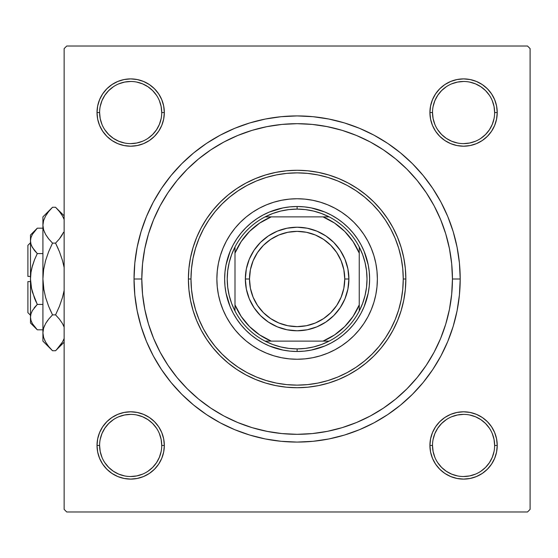 <?xml version="1.0" encoding="UTF-8"?>
<svg xmlns="http://www.w3.org/2000/svg" width="558" height="558" viewBox="0 0 558 558"><rect width="100%" height="100%" fill="white"/><g stroke="black" fill="none" stroke-linecap="round" stroke-linejoin="round"><path stroke-width="0.84" d="M99.603 445.437L99.603 445.451A31.067 31.067 0 0 0 130.67 476.518A31.067 31.067 0 0 0 161.736 445.451A31.067 31.067 0 0 0 130.67 414.385A31.067 31.067 0 0 0 99.603 445.451L97.015 445.451A33.654 33.654 0 0 1 130.67 411.797A33.654 33.654 0 0 1 164.324 445.451L161.736 445.451A31.067 31.067 0 0 1 130.67 476.518A31.067 31.067 0 0 1 99.603 445.451A31.067 31.067 0 0 1 130.67 414.385A31.067 31.067 0 0 1 161.736 445.451L161.136 439.39L159.372 433.566M161.736 112.563L161.736 112.549A31.067 31.067 0 0 0 130.67 81.482A31.067 31.067 0 0 0 99.603 112.549L97.015 112.549A33.654 33.654 0 0 1 130.67 78.894A33.654 33.654 0 0 1 164.324 112.549L161.736 112.549A31.067 31.067 0 0 1 130.67 143.615A31.067 31.067 0 0 1 99.603 112.549A31.067 31.067 0 0 1 130.67 81.482A31.067 31.067 0 0 1 161.736 112.549L161.136 106.487L159.372 100.663M494.632 112.563L494.632 112.549A31.067 31.067 0 0 0 463.572 81.482A31.067 31.067 0 0 0 432.506 112.549L429.918 112.549A33.654 33.654 0 0 1 463.572 78.894A33.654 33.654 0 0 1 497.227 112.549L494.632 112.549A31.067 31.067 0 0 1 463.572 143.615A31.067 31.067 0 0 1 432.506 112.549A31.067 31.067 0 0 1 463.572 81.482A31.067 31.067 0 0 1 494.632 112.549L494.039 106.487L492.268 100.663M432.506 445.437L432.506 445.451A31.067 31.067 0 0 0 463.572 476.518A31.067 31.067 0 0 0 494.632 445.451A31.067 31.067 0 0 0 463.572 414.385A31.067 31.067 0 0 0 432.506 445.451L429.918 445.451A33.654 33.654 0 0 1 463.572 411.797A33.654 33.654 0 0 1 497.227 445.451L494.632 445.451A31.067 31.067 0 0 1 463.572 476.518A31.067 31.067 0 0 1 432.506 445.451A31.067 31.067 0 0 1 463.572 414.385A31.067 31.067 0 0 1 494.632 445.451L494.039 439.39L492.268 433.566M220.243 135.169L234.709 128.326L220.243 135.169L206.516 143.399L193.661 152.934L181.803 163.682L171.055 175.54L161.52 188.395L153.29 202.122L146.447 216.588L143.322 224.741L146.447 216.588L141.055 231.661L137.17 247.187L134.82 263.013L134.032 279L141.802 279L134.032 279A163.082 163.082 0 0 1 297.121 115.918A163.082 163.082 0 0 1 460.204 279L452.44 279L460.204 279L459.422 263.013L457.072 247.187L453.187 231.661L447.795 216.588L440.953 202.122L447.795 216.588L450.913 224.741L447.795 216.588M361.493 137.645L355.432 135.043M347.355 132.03L341.329 130.105M340.408 129.833L326.193 126.429M316.972 124.957L312.048 124.399M282.195 124.399L277.27 124.957M267.415 126.547L261.59 127.796M252.914 130.105L246.859 132.037M225.251 141.307L219.336 144.564M527.512 46.021L66.73 46.021L527.512 46.021L530.1 48.609L530.1 509.391L530.1 48.609L527.512 46.021M64.142 509.391L64.142 48.609L66.73 46.021L64.142 48.609L64.142 509.391L66.73 511.979L64.142 509.391M527.512 511.979L66.73 511.979L527.512 511.979L530.1 509.391L527.512 511.979M232.749 420.355L238.81 422.957M246.887 425.97L252.914 427.895M253.834 428.167L268.049 431.571M277.27 433.043L282.195 433.601M312.048 433.601L316.972 433.043M326.828 431.453L332.652 430.204M341.329 427.895L347.376 425.963M368.991 416.693L374.906 413.436M374 422.831L359.533 429.674L374 422.831L387.726 414.601L400.581 405.066L412.439 394.318L423.187 382.46L432.722 369.605L440.953 355.878L447.795 341.412L453.187 326.339L457.072 310.813L459.422 294.987L460.204 279A163.082 163.082 0 0 1 297.121 442.082A163.082 163.082 0 0 1 134.032 279L134.82 294.987L137.17 310.813L141.055 326.339L146.447 341.412L153.29 355.878L146.447 341.412L143.322 333.259L146.447 341.412M359.533 429.674L344.46 435.066L359.533 429.674L344.46 435.066L328.934 438.951L313.108 441.301L297.121 442.082L281.134 441.301L265.301 438.951L249.782 435.066L234.709 429.674L249.782 435.066L234.709 429.674L220.243 422.831L206.516 414.601L193.661 405.066L181.803 394.318L171.055 382.46L161.52 369.605L153.29 355.878M234.709 128.326L249.782 122.934L234.709 128.326L249.782 122.934L265.301 119.049L281.134 116.699L297.121 115.918L313.108 116.699L328.934 119.049L344.46 122.934L359.533 128.326L344.46 122.934L359.533 128.326L374 135.169L387.726 143.399L400.581 152.934L412.439 163.682L423.187 175.54L432.722 188.395L440.953 202.122M102.686 93.856L99.582 99.673L102.686 93.856L99.582 99.673L97.664 105.985L97.015 112.549L97.664 119.112L99.582 125.424L102.686 131.249L106.871 136.347L111.977 140.532L117.794 143.643L124.106 145.554L130.67 146.203L137.233 145.554L143.546 143.643L149.37 140.532L154.468 136.347L158.653 131.249L161.764 125.424L163.675 119.112L164.324 112.549L163.675 105.985L161.764 99.673L158.653 93.856L154.468 88.75L149.37 84.565L143.546 81.461L137.233 79.543L130.67 78.894L124.106 79.543L117.794 81.461L111.977 84.565L106.871 88.75L102.686 93.856L99.582 99.673L97.664 105.985L97.015 112.549L97.664 119.112L99.582 125.424L102.686 131.249L106.871 136.347M102.686 426.751L99.582 432.576L102.686 426.751L106.871 421.653L102.686 426.751L106.871 421.653L102.686 426.751L99.582 432.576L97.664 438.888L97.015 445.451L97.664 452.015L99.582 458.327L102.686 464.144L106.871 469.25L111.977 473.435L117.794 476.539L124.106 478.457L130.67 479.106L137.233 478.457L143.546 476.539L149.37 473.435L154.468 469.25L158.653 464.144L161.764 458.327L163.675 452.015L164.324 445.451L163.675 438.888L161.764 432.576L158.653 426.751L154.468 421.653L149.37 417.468L143.546 414.357L137.233 412.446L130.67 411.797L124.106 412.446L117.794 414.357L111.977 417.468L106.871 421.653L102.686 426.751L99.582 432.576L97.664 438.888L97.015 445.451L97.664 452.015L97.015 445.451L97.664 452.015L97.015 445.451L99.603 445.451L100.203 451.513L101.968 457.337M432.478 125.424L435.589 131.249L432.478 125.424L435.589 131.249L439.774 136.347L444.872 140.532L450.697 143.643L457.009 145.554L463.572 146.203L470.136 145.554L476.448 143.643L482.265 140.532L487.364 136.347L491.549 131.249L494.66 125.424L496.578 119.112L497.227 112.549L496.578 105.985L494.66 99.673L491.549 93.856L487.364 88.75L482.265 84.565L476.448 81.461L470.136 79.543L463.572 78.894L457.009 79.543L450.697 81.461L444.872 84.565L439.774 88.75L435.589 93.856L432.478 99.673L430.567 105.985L429.918 112.549L430.567 119.112L432.478 125.424L435.589 131.249L439.774 136.347L444.872 140.532L450.697 143.643M430.567 452.015L432.478 458.327L430.567 452.015L432.478 458.327L435.589 464.144L439.774 469.25L444.872 473.435L450.697 476.539L457.009 478.457L463.572 479.106L470.136 478.457L476.448 476.539L482.265 473.435L487.364 469.25L491.549 464.144L494.66 458.327L496.578 452.015L497.227 445.451L496.578 438.888L494.66 432.576L491.549 426.751L487.364 421.653L482.265 417.468L476.448 414.357L470.136 412.446L463.572 411.797L457.009 412.446L450.697 414.357L444.872 417.468L439.774 421.653L435.589 426.751L432.478 432.576L430.567 438.888L429.918 445.451L430.567 452.015L432.478 458.327L435.589 464.144M491.549 131.249L494.66 125.424L491.549 131.249L487.364 136.347L491.549 131.249L487.364 136.347L491.549 131.249L494.66 125.424L496.578 119.112L497.227 112.549L496.578 105.985L497.227 112.549A33.654 33.654 0 0 1 463.572 146.203A33.654 33.654 0 0 1 429.918 112.549L432.506 112.549L433.106 118.61L434.87 124.434M494.66 99.673L491.549 93.856M482.265 84.565L476.448 81.461L482.265 84.565L476.448 81.461L470.136 79.543L463.572 78.894L457.009 79.543L450.697 81.461L444.872 84.565L439.774 88.75M470.136 145.554L476.448 143.643L470.136 145.554L476.448 143.643L482.265 140.532M163.675 105.985L161.764 99.673L163.675 105.985L161.764 99.673L158.653 93.856M149.37 84.565L143.546 81.461L149.37 84.565L154.468 88.75L149.37 84.565L154.468 88.75L149.37 84.565L143.546 81.461L137.233 79.543L130.67 78.894L124.106 79.543L130.67 78.894L124.106 79.543L130.67 78.894L137.233 79.543L130.67 78.894M117.794 81.461L111.977 84.565M143.546 143.643L149.37 140.532L143.546 143.643L149.37 140.532L154.468 136.347L158.653 131.249L161.764 125.424M161.764 432.576L158.653 426.751L161.764 432.576L158.653 426.751L154.468 421.653L149.37 417.468L143.546 414.357M124.106 412.446L117.794 414.357L124.106 412.446L117.794 414.357L111.977 417.468M99.582 458.327L102.686 464.144M111.977 473.435L117.794 476.539L111.977 473.435L117.794 476.539L124.106 478.457L130.67 479.106L137.233 478.457L143.546 476.539L149.37 473.435L154.468 469.25M491.549 464.144L494.66 458.327L491.549 464.144L494.66 458.327L496.578 452.015L497.227 445.451L496.578 438.888L494.66 432.576L491.549 426.751L487.364 421.653M450.697 414.357L444.872 417.468L450.697 414.357L444.872 417.468L439.774 421.653L435.589 426.751L432.478 432.576M444.872 473.435L450.697 476.539L444.872 473.435L439.774 469.25L444.872 473.435L439.774 469.25L444.872 473.435L450.697 476.539L457.009 478.457L463.572 479.106L470.136 478.457L463.572 479.106L470.136 478.457L463.572 479.106L457.009 478.457L463.572 479.106M476.448 476.539L482.265 473.435M450.697 476.539L457.009 478.457L450.697 476.539M494.632 445.451L497.227 445.451L496.578 452.015L494.66 458.327L496.578 452.015L497.227 445.451L496.578 438.888L494.66 432.576L491.549 426.751L494.66 432.576L496.578 438.888L497.227 445.451L496.578 438.888M444.872 417.468L439.774 421.653L435.589 426.751L439.774 421.653L444.872 417.468M435.589 131.249L439.774 136.347L444.872 140.532L439.774 136.347L435.589 131.249M494.66 125.424L496.578 119.112L497.227 112.549L496.578 119.112L494.66 125.424M463.572 78.894L470.136 79.543L476.448 81.461L470.136 79.543L463.572 78.894L457.009 79.543L450.697 81.461L444.872 84.565L450.697 81.461L457.009 79.543L463.572 78.894L457.009 79.543M97.015 112.549L99.603 112.549A31.067 31.067 0 0 0 130.67 143.615A31.067 31.067 0 0 0 161.736 112.549L164.324 112.549A33.654 33.654 0 0 1 130.67 146.203A33.654 33.654 0 0 1 97.015 112.549L97.664 105.985L99.582 99.673L97.664 105.985L97.015 112.549L97.664 119.112L99.582 125.424L102.686 131.249L99.582 125.424L97.664 119.112L97.015 112.549L97.664 119.112M149.37 140.532L154.468 136.347L158.653 131.249L154.468 136.347L149.37 140.532M143.546 81.461L137.233 79.543L143.546 81.461M130.67 479.106L124.106 478.457L117.794 476.539L124.106 478.457L130.67 479.106L137.233 478.457L143.546 476.539L149.37 473.435L143.546 476.539L137.233 478.457L130.67 479.106L137.233 478.457M158.653 426.751L154.468 421.653L149.37 417.468L154.468 421.653L158.653 426.751M99.582 432.576L97.664 438.888L97.015 445.451L97.664 438.888L99.582 432.576M161.136 451.513L159.372 457.337L156.498 462.708L152.634 467.416L147.919 471.287M124.608 475.918L118.784 474.154L113.413 471.28L108.705 467.416L104.834 462.701M100.203 439.39L101.968 433.566L104.841 428.195L108.705 423.487L113.413 419.623M136.731 414.985L142.555 416.749L147.926 419.623L152.634 423.487L156.505 428.202M494.039 451.513L492.268 457.337L489.401 462.708L485.537 467.416L480.822 471.287M446.302 471.273L441.608 467.416L437.737 462.701M433.106 439.39L434.87 433.566L437.744 428.195L441.608 423.487L446.302 419.63M469.634 414.985L475.458 416.749L480.829 419.623L485.537 423.487L489.401 428.195M494.039 118.61L492.268 124.434L489.401 129.805L485.537 134.513L480.829 138.377M446.302 138.37L441.608 134.513L437.744 129.805M433.106 106.487L434.87 100.663L437.744 95.292L441.608 90.584L446.302 86.727M469.634 82.082L475.458 83.846L480.829 86.72L485.537 90.584L489.408 95.299M161.136 118.61L159.372 124.434L156.498 129.805L152.634 134.513L147.919 138.384M124.608 143.015L118.784 141.251L113.413 138.377L108.705 134.513L104.841 129.805M100.203 106.487L101.968 100.663L104.841 95.292L108.705 90.584L113.42 86.713M136.731 82.082L142.555 83.846L147.926 86.72L152.634 90.584L156.505 95.299M497.227 445.451A33.654 33.654 0 0 1 463.572 479.106A33.654 33.654 0 0 1 429.918 445.451L432.506 445.451L433.106 451.513L434.87 457.337M446.316 471.28L451.687 474.154L457.511 475.918M463.559 476.518L469.634 475.918L475.458 474.154M463.579 414.385L457.511 414.985L451.687 416.749M130.663 476.518L136.731 475.918L142.555 474.154M130.677 414.385L124.608 414.985L118.784 416.749M99.603 112.549L100.203 118.61L101.968 124.434M130.663 143.615L136.731 143.015L142.555 141.251M130.677 81.482L124.608 82.082L118.784 83.846M446.316 138.377L451.687 141.251L457.511 143.015M463.559 143.615L469.634 143.015L475.458 141.251M463.579 81.482L457.511 82.082L451.687 83.846M432.506 112.542L432.506 112.549A31.067 31.067 0 0 0 463.572 143.615A31.067 31.067 0 0 0 494.632 112.549L497.227 112.549M161.736 445.451L164.324 445.451A33.654 33.654 0 0 1 130.67 479.106A33.654 33.654 0 0 1 97.015 445.451M226.339 241.182A80.247 80.247 0 0 0 216.874 279A80.247 80.247 0 0 1 297.121 198.753A80.247 80.247 0 0 1 377.368 279A80.247 80.247 0 0 0 367.903 241.182M235.037 228.152A80.247 80.247 0 0 0 226.353 241.154L230.398 234.416L235.085 228.089L240.379 222.258L246.211 216.964L252.537 212.277L259.289 208.225L266.41 204.863L273.825 202.205L281.462 200.294L289.253 199.136L297.121 198.753L304.989 199.136L312.773 200.294L320.418 202.205L327.832 204.863L334.946 208.225L341.705 212.277L348.032 216.964L353.863 222.258L359.157 228.089L363.844 234.416L367.896 241.175A80.247 80.247 0 0 0 359.206 228.152M359.101 228.034A80.247 80.247 0 0 0 348.087 217.013M347.969 216.916A80.247 80.247 0 0 0 334.967 208.232M334.94 208.218A80.247 80.247 0 0 0 259.303 208.218M259.275 208.232A80.247 80.247 0 0 0 246.273 216.916M246.155 217.013A80.247 80.247 0 0 0 235.134 228.034M405.847 279L403.253 279A106.132 106.132 0 0 1 297.121 385.132A106.132 106.132 0 0 1 190.982 279L188.395 279A108.726 108.726 0 0 0 297.121 387.726A108.726 108.726 0 0 0 405.847 279A108.726 108.726 0 0 1 297.121 387.726A108.726 108.726 0 0 1 188.395 279L188.918 268.342L190.487 257.789L193.082 247.438L196.674 237.394L201.236 227.748L206.718 218.596L213.079 210.024L220.243 202.122L228.145 194.958L236.718 188.597L245.869 183.115L255.515 178.553L265.559 174.961L275.91 172.366L286.463 170.797L297.121 170.274L307.779 170.797L318.332 172.366L328.683 174.961L338.727 178.553L348.373 183.115L357.525 188.597L366.097 194.958L374 202.122L381.163 210.024L387.524 218.596L393.006 227.748L397.568 237.394L401.16 247.438L403.755 257.789L405.324 268.342L405.847 279L405.324 289.658L403.755 300.211L401.16 310.562L397.568 320.606L393.006 330.252L387.524 339.404L381.163 347.976L374 355.878L366.097 363.042L357.525 369.403L348.373 374.885L338.727 379.447L328.683 383.039L318.332 385.634L307.779 387.203L297.121 387.726L286.463 387.203L275.91 385.634L265.559 383.039L255.515 379.447L245.869 374.885L236.718 369.403L228.145 363.042L220.243 355.878L213.079 347.976L206.718 339.404L201.236 330.252L196.674 320.606L193.082 310.562L190.487 300.211L188.918 289.658L188.395 279A108.726 108.726 0 0 1 297.121 170.274A108.726 108.726 0 0 1 405.847 279A108.726 108.726 0 0 0 297.121 170.274A108.726 108.726 0 0 0 188.395 279L190.982 279L191.499 289.4L193.026 299.709L195.558 309.809L199.066 319.615L203.517 329.032L208.873 337.967L215.074 346.33L222.07 354.051L229.791 361.047L238.154 367.248L247.089 372.605L256.506 377.055L266.312 380.563L276.412 383.095L286.714 384.622L297.121 385.132L307.521 384.622L317.83 383.095L327.93 380.563L337.736 377.055L347.153 372.605L356.088 367.248L364.451 361.047L372.172 354.051L379.161 346.33L385.369 337.967L390.726 329.032L395.176 319.615L398.684 309.809L401.216 299.709L402.743 289.4L403.253 279L402.743 268.6L401.216 258.291L398.684 248.191L395.176 238.385L390.726 228.968L385.369 220.033L379.161 211.67L372.172 203.949L364.451 196.953L356.088 190.752L347.153 185.395L337.736 180.945L327.93 177.437L317.83 174.905L307.521 173.378L297.121 172.868L286.714 173.378L276.412 174.905L266.312 177.437L256.506 180.945L247.089 185.395L238.154 190.752L229.791 196.953L222.07 203.949L215.074 211.67L208.873 220.033L203.517 228.968L199.066 238.385L195.558 248.191L193.026 258.291L191.499 268.6L190.982 279A106.132 106.132 0 0 1 297.121 172.868A106.132 106.132 0 0 1 403.253 279L405.847 279M452.44 279A155.319 155.319 0 0 1 297.121 434.319A155.319 155.319 0 0 1 141.802 279A155.319 155.319 0 0 1 297.121 123.681A155.319 155.319 0 0 1 452.44 279L451.694 263.774L449.455 248.701L445.751 233.914L440.618 219.559L434.103 205.783L426.263 192.712L417.182 180.464L406.949 169.172L395.657 158.939L383.409 149.858L370.338 142.018L356.562 135.503L342.207 130.37L327.42 126.666L312.347 124.427L297.121 123.681L281.895 124.427L266.822 126.666L252.035 130.37L237.68 135.503L223.904 142.018L210.826 149.858L198.585 158.939L187.293 169.172L177.06 180.464L167.979 192.712L160.139 205.783L153.624 219.559L148.491 233.914L144.787 248.701L142.548 263.774L141.802 279L142.548 294.226L144.787 309.299L148.491 324.086L153.624 338.441L160.139 352.217L167.979 365.288L177.06 377.536L187.293 388.828L198.585 399.061L210.826 408.142L223.904 415.982L237.68 422.497L252.035 427.63L266.822 431.334L281.895 433.573L297.121 434.319L312.347 433.573L327.42 431.334L342.207 427.63L356.562 422.497L370.338 415.982L383.409 408.142L395.657 399.061L406.949 388.828L417.182 377.536L426.263 365.288L434.103 352.217L440.618 338.441L445.751 324.086L449.455 309.299L451.694 294.226L452.44 279M148.491 324.086L153.624 338.441M342.207 427.63L356.562 422.497M445.751 233.914L440.618 219.559M252.035 130.37L237.68 135.503M367.896 241.175L371.258 248.289L373.916 255.704L375.827 263.341L376.985 271.132L377.368 279L376.985 286.868L375.827 294.659L373.916 302.296L371.258 309.711L367.896 316.825L363.844 323.584L359.157 329.911L353.863 335.742L348.032 341.036L341.705 345.723L334.946 349.775L327.832 353.137L320.418 355.795L312.773 357.706L304.989 358.864L297.121 359.247L289.253 358.864L281.462 357.706L273.825 355.795L266.41 353.137L259.289 349.775L252.537 345.723L246.211 341.036L240.379 335.742L235.085 329.911L230.398 323.584L226.346 316.825L222.984 309.711L220.326 302.296L218.415 294.659L217.257 286.868L216.874 279L217.257 271.132L218.415 263.341L220.326 255.704L222.984 248.289L226.346 241.175M240.379 335.742L246.211 341.036M266.41 353.137L273.825 355.795M353.863 335.742L359.157 329.911M371.258 309.711L373.916 302.296M353.863 222.258L348.032 216.964M327.832 204.863L320.418 202.205M240.379 222.258L235.085 228.089M222.984 248.289L220.326 255.704M224.637 279L224.986 271.892L226.032 264.862L230.154 251.26L233.195 244.829L236.857 238.733L241.091 233.021L245.869 227.748L251.135 222.97L256.854 218.736L262.951 215.074L269.381 212.033L282.983 207.911L290.014 206.865L297.121 206.516L304.229 206.865L311.259 207.911L324.861 212.033L331.292 215.074L337.388 218.736L343.1 222.97L348.373 227.748L353.151 233.021L357.385 238.733L361.047 244.829L364.088 251.26L368.21 264.862L369.257 271.892L369.605 279L369.257 286.108L368.21 293.138L364.088 306.74L361.047 313.171L357.385 319.267L353.151 324.979L348.373 330.252L343.1 335.03L337.388 339.264L331.292 342.926L324.861 345.967L311.259 350.089L304.229 351.135L297.121 351.484L290.014 351.135L282.983 350.089L269.381 345.967L262.951 342.926L256.854 339.264L251.135 335.03L245.869 330.252L241.091 324.979L236.857 319.267L233.195 313.171L230.154 306.74L226.032 293.138L224.986 286.108L224.637 279M367.903 316.818A80.247 80.247 0 0 0 377.368 279A80.247 80.247 0 0 1 297.121 359.247A80.247 80.247 0 0 1 216.874 279A80.247 80.247 0 0 0 226.339 316.818M226.353 316.846A80.247 80.247 0 0 0 235.037 329.848M235.134 329.966A80.247 80.247 0 0 0 246.155 340.987M246.273 341.084A80.247 80.247 0 0 0 259.275 349.768M259.303 349.782A80.247 80.247 0 0 0 334.94 349.782M334.967 349.768A80.247 80.247 0 0 0 347.969 341.084M348.087 340.987A80.247 80.247 0 0 0 359.101 329.966M359.206 329.848A80.247 80.247 0 0 0 367.882 316.846M234.995 311.022A69.896 69.896 0 0 1 234.995 246.978L231.633 254.581L229.199 262.525L227.72 270.707L227.225 279L227.72 287.293L229.199 295.475L231.633 303.419L234.995 311.022A69.896 69.896 0 0 0 265.099 341.126L272.702 344.488L280.646 346.923L288.828 348.401L297.121 348.896A69.896 69.896 0 0 1 265.099 341.126L329.143 341.126A69.896 69.896 0 0 1 297.121 348.896L305.414 348.401L313.596 346.923L321.541 344.488L329.143 341.126A69.896 69.896 0 0 0 359.247 311.022L362.609 303.419L365.044 295.475L366.522 287.293L367.018 279L366.522 270.707L365.044 262.525L362.609 254.581L359.247 246.978A69.896 69.896 0 0 1 359.247 311.022L359.247 246.978A69.896 69.896 0 0 0 329.143 216.874L321.541 213.512L313.596 211.077L305.414 209.599L297.121 209.104L297.121 206.516A72.484 72.484 0 0 0 224.637 279A72.484 72.484 0 0 0 297.121 351.484L297.121 348.896L297.121 351.484A72.484 72.484 0 0 1 224.637 279A72.484 72.484 0 0 1 297.121 206.516A72.484 72.484 0 0 1 369.605 279A72.484 72.484 0 0 1 297.121 351.484A72.484 72.484 0 0 0 369.605 279A72.484 72.484 0 0 0 297.121 206.516L297.121 209.104L288.828 209.599L280.646 211.077L272.702 213.512L265.099 216.874A69.896 69.896 0 0 1 329.143 216.874L265.099 216.874A69.896 69.896 0 0 0 234.995 246.978L234.995 311.022A69.896 69.896 0 0 0 265.099 341.126L323.005 341.126L334.57 334.926L344.711 326.59L353.047 316.449L359.247 304.884L359.247 253.116L353.047 241.551L344.711 231.41L334.57 223.074L323.005 216.874L271.237 216.874L259.672 223.074L249.531 231.41L241.196 241.551L234.995 253.116L234.995 304.884L241.196 316.449L249.531 326.59L259.672 334.926L271.237 341.126A67.302 67.302 0 0 1 234.995 304.884L234.995 311.022M329.143 216.874A69.896 69.896 0 0 1 359.247 246.978L359.247 253.116A67.302 67.302 0 0 0 323.005 216.874L329.143 216.874M359.247 311.022A69.896 69.896 0 0 1 329.143 341.126L323.005 341.126A67.302 67.302 0 0 0 359.247 304.884L359.247 311.022M234.995 246.978A69.896 69.896 0 0 1 265.099 216.874L271.237 216.874A67.302 67.302 0 0 0 234.995 253.116L234.995 246.978M348.896 279L344.753 279A47.632 47.632 0 0 1 297.121 326.632A47.632 47.632 0 0 1 249.489 279L245.346 279A51.775 51.775 0 0 0 297.121 330.775A51.775 51.775 0 0 0 348.896 279A51.775 51.775 0 0 1 297.121 330.775A51.775 51.775 0 0 1 245.346 279A51.775 51.775 0 0 1 297.121 227.225A51.775 51.775 0 0 1 348.896 279L347.899 289.1L344.956 298.816L340.171 307.765L333.733 315.612L325.886 322.05L316.93 326.835L307.221 329.778L297.121 330.775L287.021 329.778L277.305 326.835L268.356 322.05L260.509 315.612L254.071 307.765L249.286 298.816L246.343 289.1L245.346 279L246.343 268.9L249.286 259.184L254.071 250.235L260.509 242.388L268.356 235.95L277.305 231.165L287.021 228.222L297.121 227.225L307.221 228.222L316.93 231.165L325.886 235.95L333.733 242.388L340.171 250.235L344.956 259.184L347.899 268.9L348.896 279A51.775 51.775 0 0 0 297.121 227.225A51.775 51.775 0 0 0 245.346 279L249.489 279L250.403 269.709L253.116 260.774L257.517 252.537L263.439 245.318L270.658 239.396L278.895 234.995L287.83 232.281L297.121 231.368L306.412 232.281L315.347 234.995L323.584 239.396L330.803 245.318L336.725 252.537L341.126 260.774L343.84 269.709L344.753 279L343.84 288.291L341.126 297.226L336.725 305.463L330.803 312.682L323.584 318.604L315.347 323.005L306.412 325.719L297.121 326.632L287.83 325.719L278.895 323.005L270.658 318.604L263.439 312.682L257.517 305.463L253.116 297.226L250.403 288.291L249.489 279A47.632 47.632 0 0 1 297.121 231.368A47.632 47.632 0 0 1 344.753 279L348.896 279M340.171 307.765L333.733 315.612L325.886 322.05M268.356 322.05L260.509 315.612L254.071 307.765M254.071 250.235L260.509 242.388L268.356 235.95M325.886 235.95L333.733 242.388L340.171 250.235M27.9 312.654L27.9 281.588L27.9 312.654L30.488 315.242M30.488 281.588L27.9 281.588L30.488 281.588M36.64 329.143L37.295 329.813L42.917 329.813L37.295 329.813L32.406 323.675L30.99 320.452L30.488 317.111L30.976 313.826L32.385 310.59L37.295 304.41L42.917 304.41L37.295 304.41L34.554 307.43L37.295 304.41L32.392 292.085L30.983 285.612L30.488 279L30.99 272.36L32.385 265.936L34.554 259.644L37.295 253.59L34.561 259.63L37.295 253.59L42.917 253.59L37.295 253.59L32.406 247.452L30.99 244.23L30.488 240.889L30.976 237.603L32.385 234.367L34.554 231.214L37.295 228.187L42.917 228.187L37.295 228.187L36.682 228.815M32.022 246.748L30.99 244.23L30.488 240.889L30.983 244.202L30.488 240.889L30.976 237.603L32.385 234.367L37.295 228.187L30.488 234.995L30.488 317.111L30.983 320.425M34.387 250.354L31.701 246.099M30.488 323.005L30.488 317.111L30.488 323.005L37.295 329.813L32.406 323.675L30.99 320.452L30.488 317.111L30.976 313.826L32.385 310.59L37.295 304.41L34.561 298.37L31.353 287.761M31.611 289.016L30.488 279L30.99 272.36L32.392 265.915L31.353 270.232M30.983 272.374L30.564 276.412L30.983 272.388M34.554 307.43L34.101 308.016M51.594 349.789L52.529 350.738L55.563 350.738L52.529 350.738L48.658 346.469L45.617 342.068L43.629 337.52L42.917 332.805L42.917 341.126L42.917 216.874L42.917 225.195L43.601 220.556L45.589 215.988L48.651 211.545L52.529 207.262L55.563 207.262L59.434 211.531L62.468 215.932L64.142 219.503L62.468 215.932L59.434 211.531L55.563 207.262L52.529 207.262L51.622 208.183M63.591 232.261L59.441 238.852L55.563 243.128L52.529 243.128L48.658 238.859L45.617 234.465L43.629 229.91L42.917 225.195L43.615 229.875L42.917 225.195L43.601 220.556L45.589 215.988L48.651 211.545L52.529 207.262L42.917 216.874M44.473 232.198L44.633 232.546M48.413 238.552L45.617 234.465L43.629 229.91L42.917 225.195L42.917 279L43.615 269.626L45.603 260.53L48.658 251.672L52.529 243.128L48.658 251.672L52.529 243.128L55.563 243.128L59.434 238.859L62.489 234.437L60.397 237.61M58.297 248.959L55.563 243.128L59.427 251.658L62.489 260.53L59.434 251.672L62.496 260.558L64.107 267.408M45.596 260.551L45.156 262.169M49.795 309.041L52.529 314.872L48.665 306.342L45.596 297.442L43.615 288.374L45.603 297.47L48.658 306.328L45.596 297.442L43.615 288.34L42.917 279L43.615 269.66L42.917 279L42.917 332.805L43.615 337.485M45.596 297.456L48.658 306.328L52.529 314.872L48.658 319.141L45.603 323.563L47.695 320.39M55.563 314.872L59.427 306.342L55.563 314.872L59.434 319.141L62.468 323.535L64.142 327.107L62.468 323.535L59.441 319.148L55.563 314.872L52.529 314.872L55.563 314.872L59.427 306.342L55.563 314.872M62.496 297.449L62.935 295.831M63.012 324.54L63.459 325.454M44.5 325.739L43.615 328.125M64.142 342.166L55.563 350.738L59.441 346.455L62.503 342.012L64.142 338.497L62.503 342.012L56.47 349.817M42.917 341.126L52.529 350.738L48.658 346.469L45.617 342.068L43.629 337.52L42.917 332.805L43.601 328.16L45.589 323.591L48.651 319.148L52.529 314.872M64.142 290.39L62.489 297.47L59.434 306.328L62.489 297.47L64.142 290.39M43.984 290.592L42.917 279L43.615 269.626L45.603 260.53L48.658 251.672L52.529 243.128L48.658 238.859M44.591 325.53L43.629 328.09L42.917 332.805L43.601 328.16L45.589 323.591L48.658 319.148M44.654 340.206L45.728 342.256M42.917 332.805L43.601 337.444M51.28 208.539L48.658 211.531M56.783 349.489L59.434 346.469M63.493 232.47L59.441 238.852L55.563 243.128L59.434 238.859M56.414 208.127L64.142 215.834M63.438 217.794L62.419 215.841M55.563 243.128L59.427 251.658L62.496 260.558M31.729 322.371L32.524 323.877M30.488 234.995L30.488 317.111L30.976 320.397M34.554 298.356L36.04 301.794M34.554 250.57L37.295 253.59L34.561 259.63L31.925 267.68M36.437 229.066L34.554 231.207M27.9 276.412L27.9 245.346L27.9 276.412L30.488 276.412L27.9 276.412M27.9 245.346L30.488 242.758"/></g></svg>
